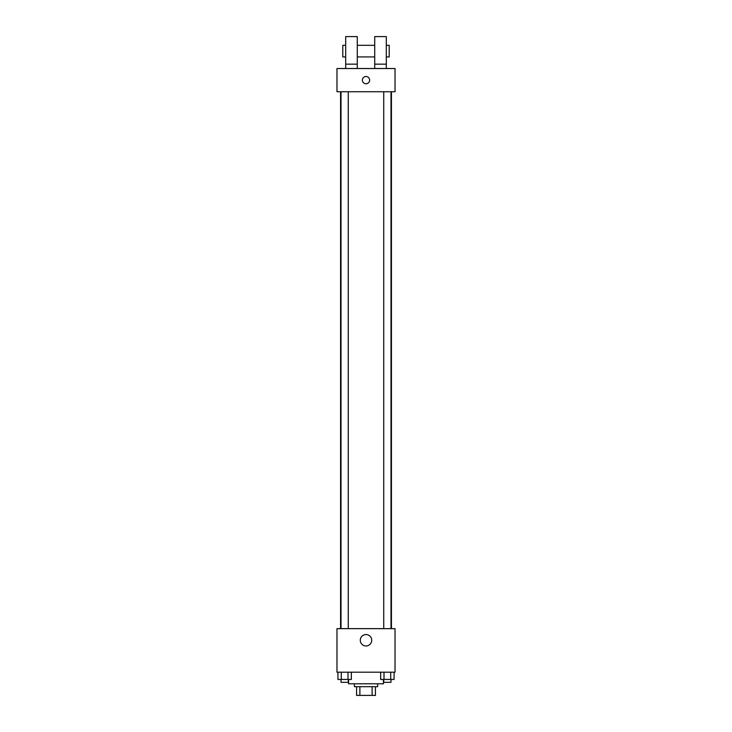 <?xml version="1.0" encoding="UTF-8"?>
<svg xmlns="http://www.w3.org/2000/svg" width="732" height="732" viewBox="0 0 732 732"><rect width="100%" height="100%" fill="white"/><g stroke="black" fill="none" stroke-linecap="round" stroke-linejoin="round"><path stroke-width="1.1" d="M372.112 686.689L372.112 695.4L356.566 695.4L356.566 686.689M372.112 695.4L375.434 695.4L375.434 686.689L375.434 695.4M377.611 683.789L377.611 686.689L354.389 686.689L354.389 683.789M359.888 686.689L359.888 695.4M348.588 679.442L348.588 683.789L383.412 683.789L383.412 679.442M395.024 672.186L336.976 672.186L336.976 628.651L395.024 628.651L395.024 672.186M371.71 640.262A5.71 5.71 0 0 1 363.145 645.203A5.71 5.71 0 0 1 363.145 635.312A5.71 5.71 0 0 1 371.71 640.262M391.428 91.738L391.428 628.651M383.733 628.651L383.733 91.738M348.267 91.738L348.267 628.651M395.024 91.738L336.976 91.738L336.976 68.524L395.024 68.524L395.024 91.738M366 76.503A3.623 3.623 0 0 1 369.138 81.947A3.623 3.623 0 0 1 362.862 81.947A3.623 3.623 0 0 1 366 76.503M345.687 68.524L345.687 36.6L357.289 36.6L357.289 68.524M357.289 56.913L374.711 56.913M374.711 68.524L374.711 36.6L386.313 36.6L386.313 68.524M386.313 56.913L389.214 56.913L389.214 45.311L386.313 45.311M345.687 45.311L342.786 45.311L342.786 56.913L345.687 56.913M345.687 64.169L357.289 64.169M374.711 64.169L386.313 64.169M394.063 672.186L394.063 679.442L380.658 679.442L380.658 672.186M390.714 672.186L390.714 679.442M384.007 672.186L384.007 679.442M390.989 679.442L390.989 682.343L383.733 682.343L383.733 679.442M351.342 672.186L351.342 679.442L337.937 679.442L337.937 672.186M347.993 672.186L347.993 679.442M341.286 672.186L341.286 679.442M348.267 679.442L348.267 682.343L341.011 682.343L341.011 679.442M340.572 91.738L340.572 628.651M390.989 628.651L390.989 91.738M341.011 91.738L341.011 628.651M357.289 45.311L374.711 45.311"/></g></svg>
